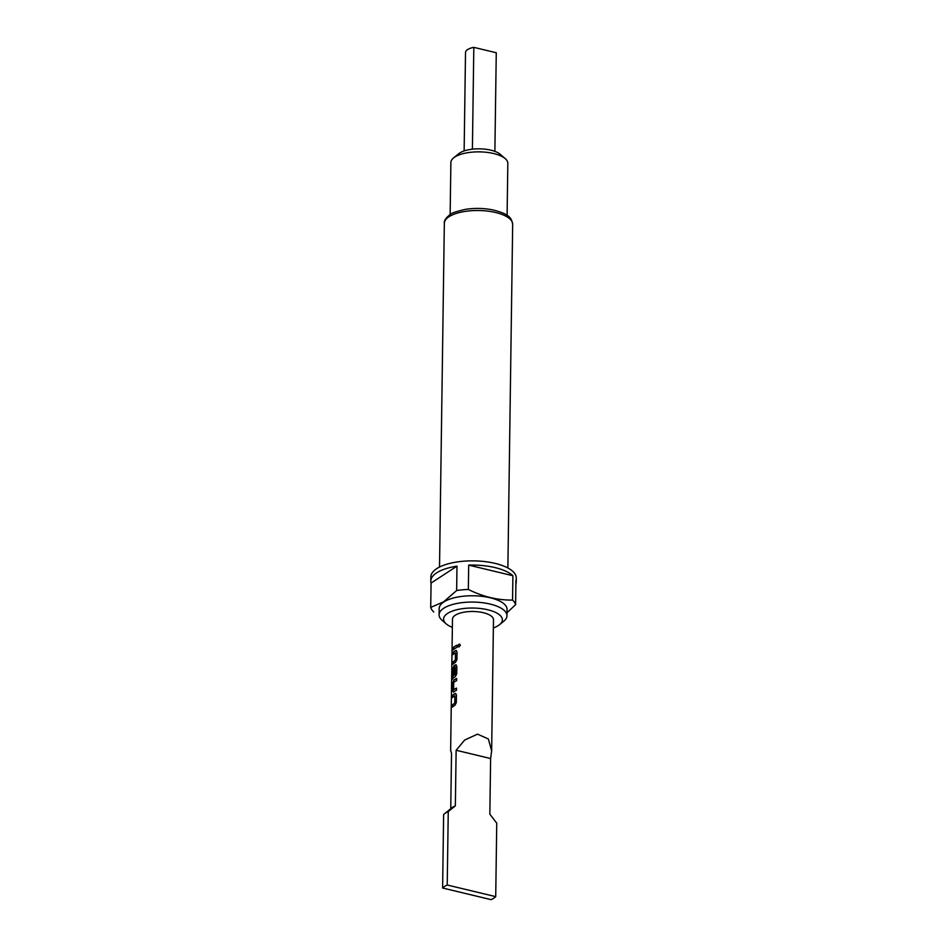 <?xml version="1.0" encoding="UTF-8"?>
<svg xmlns="http://www.w3.org/2000/svg" width="947" height="947" viewBox="0 0 947 947"><rect width="100%" height="100%" fill="white"/><g stroke="black" fill="none" stroke-linecap="round" stroke-linejoin="round"><path stroke-width="1.42" d="M460.372 645.227C459.615 643.688 458.881 643.924 458.159 645.949L458.585 646.908M458.159 645.949L457.993 645.89C458.679 647.393 459.425 647.144 460.23 645.156C459.473 643.617 458.727 643.865 457.993 645.89L458.49 646.872M455.803 693.441L455.27 693.535A20.278 7.884 -179.2 0 0 454.382 694.068A20.278 7.884 -179.2 0 0 452.749 695.406L452.725 697.359M454.868 695.785L454.962 703.266A20.278 7.884 -179.2 0 0 454.252 703.692A20.278 7.884 -179.2 0 0 452.619 705.03L452.37 707.208A20.503 7.978 -179.2 0 1 454.027 705.846A20.503 7.978 -179.2 0 1 454.915 705.314L456.324 702.591L456.43 694.873L455.081 693.488A20.503 7.978 -179.2 0 0 454.193 694.021A20.503 7.978 -179.2 0 0 452.536 695.382L452.512 697.584A20.503 7.978 -179.2 0 1 454.158 696.223A20.503 7.978 -179.2 0 1 454.868 695.785L454.773 703.207A20.503 7.978 -179.2 0 0 454.051 703.645A20.503 7.978 -179.2 0 0 452.406 705.006M456.667 678.632A20.278 7.884 -179.2 0 0 454.584 679.733A20.278 7.884 -179.2 0 0 453.802 680.301L452.713 683.107L452.607 690.825L453.435 692.091A20.503 7.978 -179.2 0 1 454.229 691.523A20.503 7.978 -179.2 0 1 456.501 690.316L456.525 688.114A20.503 7.978 -179.2 0 0 454.252 689.309A20.503 7.978 -179.2 0 0 453.601 689.771L453.708 682.361A20.503 7.978 -179.2 0 1 454.359 681.899A20.503 7.978 -179.2 0 1 456.632 680.692L456.667 678.49A20.503 7.978 -179.2 0 0 454.394 679.686A20.503 7.978 -179.2 0 0 453.601 680.266M456.525 688.256A20.278 7.884 -179.2 0 0 454.453 689.357A20.278 7.884 -179.2 0 0 453.802 689.818L453.601 689.771M456.205 664.794L455.673 664.889A20.278 7.884 -179.2 0 0 454.785 665.41A20.278 7.884 -179.2 0 0 454.004 665.978L453.045 674.88M455.282 666.901L455.365 674.371A20.278 7.884 -179.2 0 0 454.655 674.797A20.278 7.884 -179.2 0 0 452.536 676.75L452.406 667.919A20.503 7.978 -179.2 0 0 451.944 668.831L452.204 679.295A20.503 7.978 -179.2 0 1 454.43 677.188A20.503 7.978 -179.2 0 1 455.318 676.667L456.726 673.933L456.833 666.226L455.483 664.83A20.503 7.978 -179.2 0 0 454.584 665.362A20.503 7.978 -179.2 0 0 453.791 665.942L452.82 675.104A20.503 7.978 -179.2 0 1 453.743 674.252L453.909 667.789A20.503 7.978 -179.2 0 1 454.56 667.327A20.503 7.978 -179.2 0 1 455.282 666.901L455.176 674.311A20.503 7.978 -179.2 0 0 454.453 674.749A20.503 7.978 -179.2 0 0 452.311 676.726M456.407 650.459L455.874 650.565A20.278 7.884 -179.2 0 0 454.986 651.086A20.278 7.884 -179.2 0 0 453.353 652.436L453.329 654.377M455.471 652.814L455.554 660.284A20.278 7.884 -179.2 0 0 454.856 660.71A20.278 7.884 -179.2 0 0 453.222 662.06L452.974 664.226A20.503 7.978 -179.2 0 1 454.619 662.864A20.503 7.978 -179.2 0 1 455.519 662.332L456.928 659.609L457.034 651.903L455.685 650.506A20.503 7.978 -179.2 0 0 454.785 651.039A20.503 7.978 -179.2 0 0 453.14 652.4L453.104 654.602A20.503 7.978 -179.2 0 1 454.761 653.241A20.503 7.978 -179.2 0 1 455.471 652.814L455.365 660.237A20.503 7.978 -179.2 0 0 454.655 660.663A20.503 7.978 -179.2 0 0 453.009 662.024M457.129 645.274A20.278 7.884 -179.2 0 0 455.057 646.387A20.278 7.884 -179.2 0 0 453.424 647.736L453.175 649.902A20.503 7.978 -179.2 0 1 454.82 648.541A20.503 7.978 -179.2 0 1 457.093 647.346L457.129 645.144A20.503 7.978 -179.2 0 0 454.856 646.339A20.503 7.978 -179.2 0 0 453.211 647.701M491.647 750.912L490.617 758.535L489.848 814.16L496.749 823.18L495.719 896.643L447.221 885.007L448.251 811.543L455.353 805.885L456.134 750.261L464.693 740.021L477.525 734.138L488.368 738.968L491.647 750.912L493.482 619.752A20.503 7.978 -179.2 0 0 478.401 611.845A20.503 7.978 -179.2 0 0 455.294 615.219A20.503 7.978 -179.2 0 0 452.477 619.184L450.642 750.344L451.518 753.267L450.748 808.714M455.353 805.885A20.503 7.978 -179.2 0 0 452.607 807.282A20.503 7.978 -179.2 0 0 451.755 807.898L444.439 813.828A28.481 11.08 -179.2 0 0 443.634 814.55L442.616 888.014L491.114 899.65A28.481 11.08 -179.2 0 0 495.719 896.643M460.23 645.156L459.721 644.161M448.251 811.543A28.481 11.08 -179.2 0 0 445.623 812.976A28.481 11.08 -179.2 0 0 444.439 813.828M447.221 885.007A28.481 11.08 -179.2 0 0 444.605 886.439A28.481 11.08 -179.2 0 0 442.616 888.014M472.399 149.176L473.82 47.35A15.377 5.978 -179.2 0 0 467.629 49.564A15.377 5.978 -179.2 0 0 465.51 52.535A15.377 5.978 -179.2 0 0 465.522 52.76M493.363 627.944A29.393 11.423 -179.2 0 0 498.323 625.553A29.393 11.423 -179.2 0 0 499.554 624.665A29.393 11.423 -179.2 0 0 486.699 609.525A29.393 11.423 -179.2 0 0 447.623 613.384A29.393 11.423 -179.2 0 0 446.262 623.919A29.393 11.423 -179.2 0 0 452.358 627.364M446.262 623.919L442.178 620.403A33.95 13.199 0.8 0 1 439.088 614.792A33.95 13.199 0.8 0 1 443.752 608.246A33.95 13.199 0.8 0 1 482.023 602.647A33.95 13.199 0.8 0 1 506.976 615.739A33.95 13.199 0.8 0 1 503.733 621.268L499.554 624.665M439.088 614.792L439.183 608.495A33.95 13.199 0.8 0 1 443.847 601.949A33.95 13.199 0.8 0 1 482.106 596.35A33.95 13.199 0.8 0 1 507.071 609.442L506.976 615.739M433.762 611.987A42.722 16.608 0.8 0 1 430.719 607.406L443.646 601.818L456.655 590.514A42.722 16.608 0.8 0 1 468.339 589.46C482.958 596.728 497.696 600.268 512.564 600.078A42.722 16.608 0.8 0 1 515.606 604.66L507.024 612.721M515.89 584.24A42.722 16.608 -179.2 0 0 516.222 582.275A42.722 16.608 -179.2 0 0 515.949 580.31L515.606 604.66M456.655 590.514L456.987 566.164A42.722 16.608 -179.2 0 0 436.662 572.84A42.722 16.608 -179.2 0 0 430.79 581.091L430.849 576.889A42.722 16.608 0.8 0 1 436.709 568.65A42.722 16.608 0.8 0 1 484.876 561.595A42.722 16.608 0.8 0 1 516.281 578.084L516.222 582.275M512.564 600.078L512.907 575.729A42.722 16.608 -179.2 0 0 468.682 565.122L468.339 589.46M453.601 157.9L458.822 153.663A22.787 8.854 0.8 0 1 459.769 152.976A22.787 8.854 0.8 0 1 480.567 148.857A22.787 8.854 0.8 0 1 500.134 154.243L505.236 158.623A28.481 11.08 -179.2 0 0 480.78 151.899A28.481 11.08 -179.2 0 0 454.785 157.048A28.481 11.08 -179.2 0 0 453.601 157.9A28.481 11.08 -179.2 0 0 450.879 162.541L450.145 214.555C450.89 213.288 455.909 211.572 465.155 209.405C474.459 207.949 483.692 208.115 492.866 209.914C511.06 214.484 511.356 218.745 512.67 224.285A34.175 13.294 -179.2 0 0 487.551 211.098A34.175 13.294 -179.2 0 0 449.02 216.733A34.175 13.294 -179.2 0 0 444.332 223.338C443.835 220.911 445.765 217.999 450.109 214.578M507.107 215.348L507.829 163.334A28.481 11.08 -179.2 0 0 505.236 158.623M430.79 581.091A42.722 16.608 -179.2 0 0 431.063 583.056L430.719 607.406M431.063 583.056L456.987 566.164M512.907 575.729L468.682 565.122M473.82 47.35L496.264 52.736L494.879 151.366L496.264 52.961A15.377 5.978 -179.2 0 0 496.264 52.736M490.617 758.535L456.134 750.261M453.424 647.736L453.388 649.678M453.222 662.06L453.199 664.001M452.169 668.842L451.814 678.088M452.039 678.099L452.429 679.319M453.802 680.301L452.713 683.107M452.926 683.142L452.607 690.825M452.82 690.86L453.637 692.127M452.619 705.03L452.595 706.983M507.876 567.999L512.67 224.285M439.526 567.04L444.332 223.338M465.51 52.535L464.137 150.94"/></g></svg>
